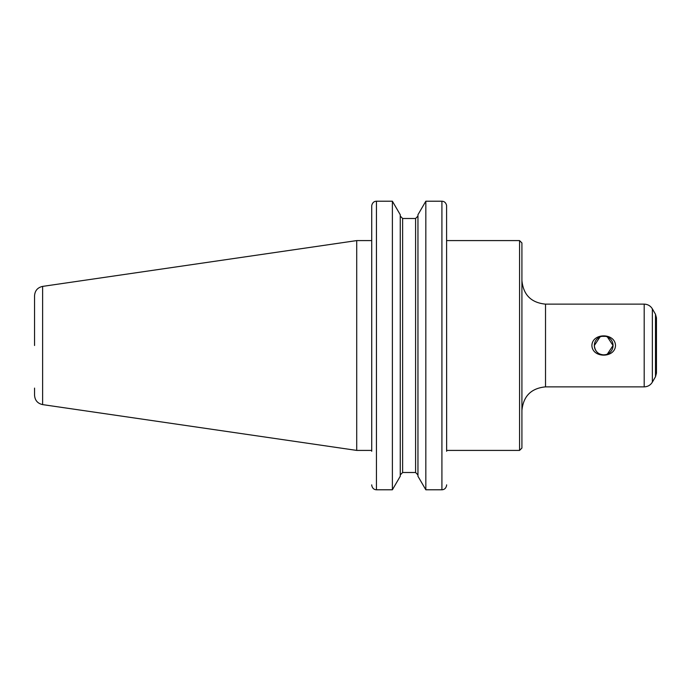 <?xml version="1.0" encoding="UTF-8"?>
<svg xmlns="http://www.w3.org/2000/svg" width="691" height="691" viewBox="0 0 691 691"><rect width="100%" height="100%" fill="white"/><g stroke="black" fill="none" stroke-linecap="round" stroke-linejoin="round"><path stroke-width="1.04" d="M600.03 336.906L594.346 345.509A9.354 9.354 0 0 0 603.692 354.863A9.354 9.354 0 0 0 613.047 345.509A9.354 9.354 0 0 0 603.692 336.154A9.354 9.354 0 0 0 594.346 345.509C594.986 351.33 598.104 354.448 603.692 354.863L605.592 354.664M591.893 345.509L591.893 345.5C592.291 332.665 615.111 332.673 615.5 345.509C615.102 358.344 592.291 358.344 591.893 345.509M607.363 354.112L613.047 345.517L607.363 336.906M605.592 336.353L601.801 336.353M446.636 240.589L519.563 240.589L519.563 450.411L446.636 450.411L446.585 205.469C445.954 202.757 444.391 201.331 441.912 201.211L425.829 201.211L425.829 489.789L417.96 476.263L417.96 214.737L425.829 201.211L441.912 201.211C444.391 201.331 445.954 202.757 446.585 205.469L446.636 451.283M519.563 240.589L521.921 242.956L521.921 448.044L519.563 450.411M545.519 386.865L545.519 304.135L644.193 304.135L644.193 386.865L545.519 386.865C531.189 388.264 523.32 396.133 521.921 410.463M652.364 382.14L652.364 308.86L655.5 314.284L655.5 376.716L652.364 382.14C650.481 385.172 647.761 386.744 644.193 386.865M655.5 314.284L656.45 317.825L656.45 373.175L655.5 376.716M371.767 485.531C372.406 488.243 373.961 489.669 376.44 489.789C373.961 489.669 372.406 488.243 371.767 485.531L371.723 484.857L371.767 485.531M371.723 451.283L371.723 206.143L371.723 240.589L356.711 240.589L356.711 450.411L42.626 404.606C37.634 403.484 34.939 400.374 34.55 395.261L34.55 388.1M392.384 489.789L400.253 476.263L400.253 214.737L392.384 201.211L376.44 201.211C373.961 201.331 372.406 202.757 371.767 205.469L371.723 206.143L371.767 205.469C372.406 202.757 373.961 201.331 376.44 201.211L392.384 201.211L392.384 489.789L376.44 489.789L376.44 201.211M441.912 201.211L441.912 489.789C444.391 489.669 445.954 488.243 446.585 485.531L446.636 484.857L446.585 485.531C445.954 488.243 444.391 489.669 441.912 489.789L425.829 489.789M402.62 218.494L400.253 216.033L402.62 218.494L402.62 472.506L400.253 474.967L402.62 472.506L415.593 472.506L417.96 474.967L415.593 472.506L415.593 218.494L417.96 216.033L415.593 218.494L402.62 218.494L415.593 218.494M42.626 404.606L42.626 286.394C37.634 287.516 34.939 290.626 34.55 295.739L34.55 345.5M371.723 450.411L356.711 450.411M545.519 304.135C531.189 302.736 523.32 294.867 521.921 280.537M652.364 308.86C650.481 305.828 647.761 304.256 644.193 304.135M42.626 286.394L356.711 240.589"/></g></svg>
